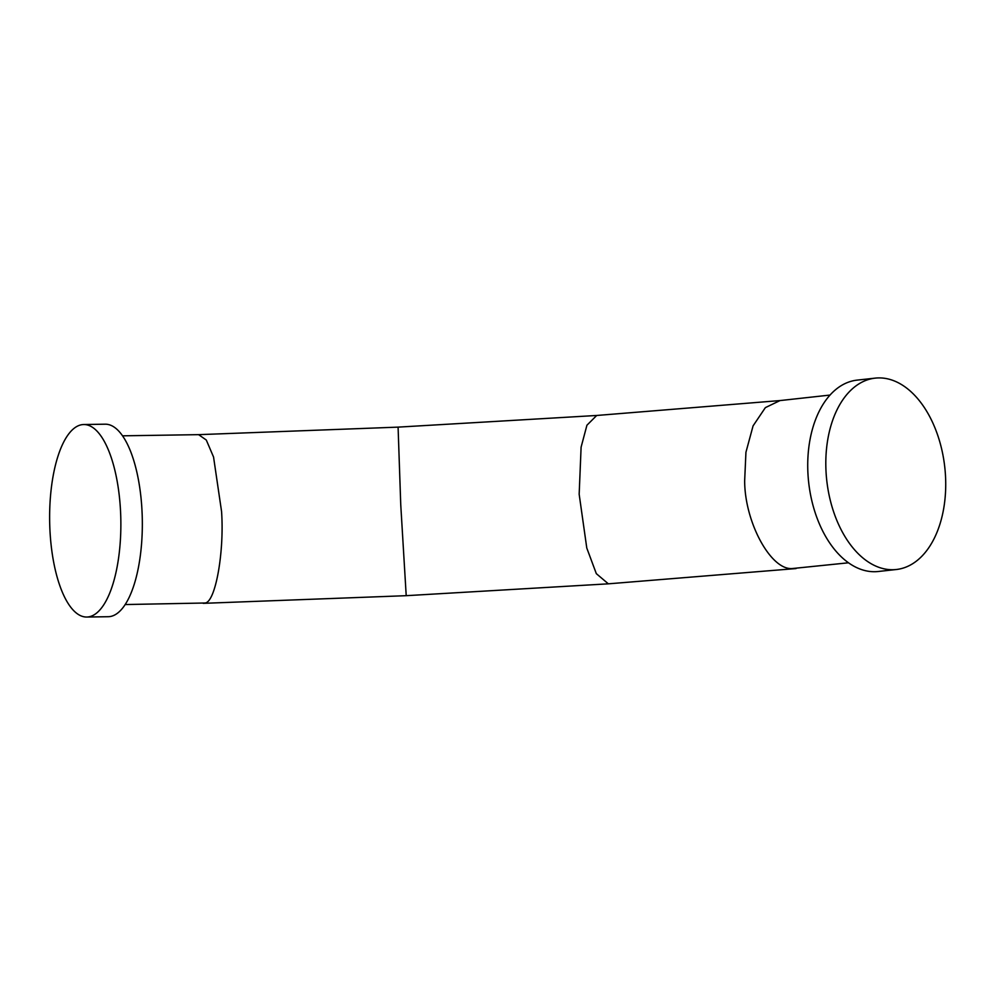 <?xml version="1.0" encoding="UTF-8"?>
<svg xmlns="http://www.w3.org/2000/svg" width="995" height="995" viewBox="0 0 995 995"><rect width="100%" height="100%" fill="white"/><g stroke="black" fill="none" stroke-linecap="round" stroke-linejoin="round"><path stroke-width="1.49" d="M875.239 378.125L857.168 380.115A96.266 59.389 83.7 0 0 808.201 477.463A96.266 59.389 83.7 0 0 872.205 571.665A96.266 59.389 83.7 0 0 878.212 571.503L896.296 569.513A96.266 59.389 83.7 0 0 945.25 472.165A96.266 59.389 83.7 0 0 881.247 377.963A96.266 59.389 83.7 0 0 875.239 378.125A96.266 59.389 83.7 0 0 826.285 475.473A96.266 59.389 83.7 0 0 890.289 569.675A96.266 59.389 83.7 0 0 896.296 569.513M86.727 617.037L108.194 616.713A96.266 35.596 -90.9 0 0 111.229 616.315A96.266 35.596 -90.9 0 0 142.21 515.783A96.266 35.596 -90.9 0 0 105.221 424.193L83.754 424.529A96.266 35.596 -90.9 0 0 80.719 424.927A96.266 35.596 -90.9 0 0 49.75 525.447A96.266 35.596 -90.9 0 0 86.727 617.037A96.266 35.596 -90.9 0 0 89.761 616.639A96.266 35.596 -90.9 0 0 120.743 516.119A96.266 35.596 -90.9 0 0 83.754 424.529M830.041 395.065L780.018 400.575L765.366 407.627L753.078 425.872L745.939 452.265L744.658 480.784C744.658 522.176 770.876 570.446 792.318 568.543L848.486 562.797M596.701 415.475L586.926 425.226L581.105 447.141L579.165 494.241L586.776 547.996L596.316 573.642L608.343 583.829L796.087 568.555M198.664 434.653L398.087 427.129L400.749 504.714L406.209 595.682L608.343 583.829M198.614 434.653L206.288 440.026L213.552 457.016L221.562 511.467C224.435 552.698 215.268 603.045 204.87 603.007L125.159 604.55M398.087 427.129L596.627 415.475M198.726 434.653L122.547 435.822M406.209 595.682L203.204 603.343M596.552 415.487L780.329 400.537"/></g></svg>
